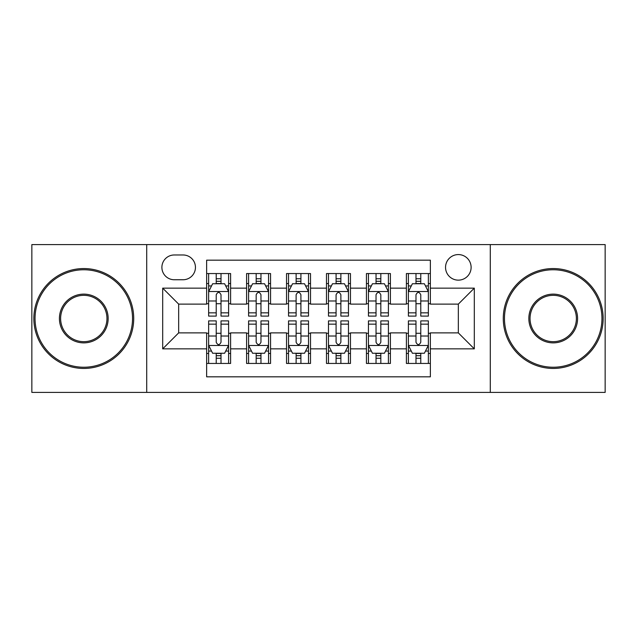 <?xml version="1.0" encoding="UTF-8"?>
<svg xmlns="http://www.w3.org/2000/svg" width="637" height="637" viewBox="0 0 637 637"><rect width="100%" height="100%" fill="white"/><g stroke="black" fill="none" stroke-linecap="round" stroke-linejoin="round"><path stroke-width="0.96" d="M458.329 254.577A12.788 12.788 0 0 0 445.542 267.365A12.788 12.788 0 0 0 458.329 280.145A12.788 12.788 0 0 0 471.117 267.365A12.788 12.788 0 0 0 458.329 254.577M490.291 392.408L605.15 392.408L605.15 244.592L490.291 244.592L490.291 392.408L146.709 392.408L146.709 244.592L31.85 244.592L31.85 392.408L146.709 392.408M430.365 273.552L406.39 273.552L406.39 288.139L390.409 288.139L390.409 304.12L406.39 304.12L406.39 288.139M390.409 288.139L390.409 273.552L366.442 273.552L366.442 288.139L350.461 288.139L350.461 304.12L366.442 304.12L366.442 288.139M350.461 288.139L350.461 273.552L326.486 273.552L326.486 288.139L310.514 288.139L310.514 304.12L326.486 304.12L326.486 288.139M310.514 288.139L310.514 273.552L286.539 273.552L286.539 288.139L270.558 288.139L270.558 304.12L286.539 304.12L286.539 288.139M270.558 288.139L270.558 273.552L246.591 273.552L246.591 304.12L230.61 304.12L230.61 273.552L206.635 273.552M206.635 363.448L230.61 363.448L230.61 332.88L246.591 332.88L246.591 363.448L270.558 363.448L270.558 332.88L286.539 332.88L286.539 348.861L270.558 348.861M286.539 348.861L286.539 363.448L310.514 363.448L310.514 332.88L326.486 332.88L326.486 348.861L310.514 348.861M326.486 348.861L326.486 363.448L350.461 363.448L350.461 332.88L366.442 332.88L366.442 348.861L350.461 348.861M366.442 348.861L366.442 363.448L390.409 363.448L390.409 332.88L406.39 332.88L406.39 348.861L390.409 348.861M174.275 279.747L183.066 279.747A12.382 12.382 0 0 0 195.448 267.365A12.382 12.382 0 0 0 183.066 254.975L174.275 254.975A12.382 12.382 0 0 0 161.894 267.365A12.382 12.382 0 0 0 174.275 279.747M490.291 244.592L146.709 244.592M430.365 288.139L430.365 260.175L206.635 260.175L206.635 304.12L178.671 304.12L178.671 332.88L206.635 332.88L206.635 376.825L430.365 376.825L430.365 332.88L458.329 332.88L458.329 304.12L430.365 304.12L430.365 288.139L474.31 288.139L474.31 348.861L430.365 348.861M206.635 348.861L162.69 348.861L162.69 288.139L206.635 288.139M406.39 348.861L406.39 363.448L430.365 363.448M206.635 283.545L208.633 283.545M216.222 283.545L221.015 283.545M228.611 283.545L230.61 283.545M206.635 303.722L208.633 303.722M216.222 303.722L221.015 303.722M228.611 303.722L230.61 303.722M206.635 333.278L208.633 333.278M216.222 333.278L221.015 333.278M228.611 333.278L230.61 333.278M206.635 353.455L208.633 353.455M216.222 353.455L221.015 353.455M228.611 353.455L230.61 353.455M246.591 303.722L248.589 303.722M256.178 303.722L260.971 303.722M268.559 303.722L270.558 303.722M246.591 283.545L248.589 283.545M256.178 283.545L260.971 283.545M268.559 283.545L270.558 283.545M246.591 333.278L248.589 333.278M256.178 333.278L260.971 333.278M268.559 333.278L270.558 333.278M246.591 353.455L248.589 353.455M256.178 353.455L260.971 353.455M268.559 353.455L270.558 353.455M286.539 333.278L288.537 333.278M296.125 333.278L300.919 333.278M308.515 333.278L310.514 333.278M286.539 353.455L288.537 353.455M296.125 353.455L300.919 353.455M308.515 353.455L310.514 353.455M286.539 283.545L288.537 283.545M296.125 283.545L300.919 283.545M308.515 283.545L310.514 283.545M286.539 303.722L288.537 303.722M296.125 303.722L300.919 303.722M308.515 303.722L310.514 303.722M326.486 333.278L328.485 333.278M336.081 333.278L340.875 333.278M348.463 333.278L350.461 333.278M326.486 353.455L328.485 353.455M336.081 353.455L340.875 353.455M348.463 353.455L350.461 353.455M326.486 283.545L328.485 283.545M336.081 283.545L340.875 283.545M348.463 283.545L350.461 283.545M326.486 303.722L328.485 303.722M336.081 303.722L340.875 303.722M348.463 303.722L350.461 303.722M366.442 333.278L368.441 333.278M376.029 333.278L380.822 333.278M388.411 333.278L390.409 333.278M366.442 353.455L368.441 353.455M376.029 353.455L380.822 353.455M388.411 353.455L390.409 353.455M366.442 283.545L368.441 283.545M376.029 283.545L380.822 283.545M388.411 283.545L390.409 283.545M366.442 303.722L368.441 303.722M376.029 303.722L380.822 303.722M388.411 303.722L390.409 303.722M406.39 333.278L408.389 333.278M415.985 333.278L420.778 333.278M428.367 333.278L430.365 333.278M406.39 353.455L408.389 353.455M415.985 353.455L420.778 353.455M428.367 353.455L430.365 353.455M406.39 283.545L408.389 283.545M415.985 283.545L420.778 283.545M428.367 283.545L430.365 283.545M406.39 303.722L408.389 303.722M415.985 303.722L420.778 303.722M428.367 303.722L430.365 303.722M178.671 304.12L162.69 288.139M178.671 332.88L162.69 348.861M474.31 288.139L458.329 304.12M474.31 348.861L458.329 332.88M221.015 278.751L216.222 278.751M228.611 312.847L221.015 312.847L221.015 316.103L228.611 316.103L228.611 291.73L224.614 283.744L212.631 283.744L208.633 291.73L208.633 316.103L216.222 316.103L216.222 312.847L208.633 312.847M208.633 291.73L208.633 273.552M228.611 291.73L228.611 273.552M216.222 283.744L216.222 273.552M221.015 273.552L221.015 283.744M221.015 312.847L221.015 294.732C219.423 291.65 217.822 291.65 216.222 294.732L216.222 312.847M216.222 358.249L221.015 358.249M208.633 324.153L216.222 324.153L216.222 320.897L208.633 320.897L208.633 345.27L212.631 353.256L224.614 353.256L228.611 345.27L228.611 320.897L221.015 320.897L221.015 324.153L228.611 324.153M228.611 345.27L228.611 363.448M208.633 345.27L208.633 363.448M221.015 353.256L221.015 363.448M216.222 363.448L216.222 353.256M216.222 324.153L216.222 342.268C217.822 345.35 219.423 345.35 221.015 342.268L221.015 324.153M83.789 269.762A48.738 48.738 0 0 0 35.043 318.5A48.738 48.738 0 0 0 83.789 367.238A48.738 48.738 0 0 0 132.528 318.5A48.738 48.738 0 0 0 83.789 269.762M83.789 368.441A49.941 49.941 0 0 1 33.849 318.5A49.941 49.941 0 0 1 83.789 268.559A49.941 49.941 0 0 1 133.722 318.5A49.941 49.941 0 0 1 83.789 368.441M83.789 294.127A24.373 24.373 0 0 1 108.155 318.5A24.373 24.373 0 0 1 83.789 342.873A24.373 24.373 0 0 1 59.416 318.5A24.373 24.373 0 0 1 83.789 294.127M83.789 341.671A23.171 23.171 0 0 0 106.96 318.5A23.171 23.171 0 0 0 83.789 295.329A23.171 23.171 0 0 0 60.619 318.5A23.171 23.171 0 0 0 83.789 341.671M553.211 269.762A48.738 48.738 0 0 0 504.472 318.5A48.738 48.738 0 0 0 553.211 367.238A48.738 48.738 0 0 0 601.957 318.5A48.738 48.738 0 0 0 553.211 269.762M553.211 368.441A49.941 49.941 0 0 1 503.278 318.5A49.941 49.941 0 0 1 553.211 268.559A49.941 49.941 0 0 1 603.151 318.5A49.941 49.941 0 0 1 553.211 368.441M553.211 294.127A24.373 24.373 0 0 1 577.584 318.5A24.373 24.373 0 0 1 553.211 342.873A24.373 24.373 0 0 1 528.845 318.5A24.373 24.373 0 0 1 553.211 294.127M553.211 341.671A23.171 23.171 0 0 0 576.381 318.5A23.171 23.171 0 0 0 553.211 295.329A23.171 23.171 0 0 0 530.04 318.5A23.171 23.171 0 0 0 553.211 341.671M260.971 278.751L256.178 278.751M268.559 312.847L260.971 312.847L260.971 316.103L268.559 316.103L268.559 291.73L264.562 283.744L252.578 283.744L248.589 291.73L248.589 316.103L256.178 316.103L256.178 312.847L248.589 312.847M248.589 291.73L248.589 273.552M268.559 291.73L268.559 273.552M256.178 283.744L256.178 273.552M260.971 273.552L260.971 283.744M260.971 312.847L260.971 294.732C259.37 291.65 257.778 291.65 256.178 294.732L256.178 312.847M300.919 278.751L296.125 278.751M308.515 312.847L300.919 312.847L300.919 316.103L308.515 316.103L308.515 291.73L304.518 283.744L292.534 283.744L288.537 291.73L288.537 316.103L296.125 316.103L296.125 312.847L288.537 312.847M288.537 291.73L288.537 273.552M308.515 291.73L308.515 273.552M296.125 283.744L296.125 273.552M300.919 273.552L300.919 283.744M300.919 312.847L300.919 294.732C299.326 291.65 297.726 291.65 296.125 294.732L296.125 312.847M340.875 278.751L336.081 278.751M348.463 312.847L340.875 312.847L340.875 316.103L348.463 316.103L348.463 291.73L344.466 283.744L332.482 283.744L328.485 291.73L328.485 316.103L336.081 316.103L336.081 312.847L328.485 312.847M328.485 291.73L328.485 273.552M348.463 291.73L348.463 273.552M336.081 283.744L336.081 273.552M340.875 273.552L340.875 283.744M340.875 312.847L340.875 294.732C339.274 291.65 337.682 291.65 336.081 294.732L336.081 312.847M380.822 278.751L376.029 278.751M388.411 312.847L380.822 312.847L380.822 316.103L388.411 316.103L388.411 291.73L384.422 283.744L372.438 283.744L368.441 291.73L368.441 316.103L376.029 316.103L376.029 312.847L368.441 312.847M368.441 291.73L368.441 273.552M388.411 291.73L388.411 273.552M376.029 283.744L376.029 273.552M380.822 273.552L380.822 283.744M380.822 312.847L380.822 294.732C379.23 291.65 377.63 291.65 376.029 294.732L376.029 312.847M256.178 358.249L260.971 358.249M248.589 324.153L256.178 324.153L256.178 320.897L248.589 320.897L248.589 345.27L252.578 353.256L264.562 353.256L268.559 345.27L268.559 320.897L260.971 320.897L260.971 324.153L268.559 324.153M268.559 345.27L268.559 363.448M248.589 345.27L248.589 363.448M260.971 353.256L260.971 363.448M256.178 363.448L256.178 353.256M256.178 324.153L256.178 342.268C257.77 345.35 259.37 345.35 260.971 342.268L260.971 324.153M296.125 358.249L300.919 358.249M288.537 324.153L296.125 324.153L296.125 320.897L288.537 320.897L288.537 345.27L292.534 353.256L304.518 353.256L308.515 345.27L308.515 320.897L300.919 320.897L300.919 324.153L308.515 324.153M308.515 345.27L308.515 363.448M288.537 345.27L288.537 363.448M300.919 353.256L300.919 363.448M296.125 363.448L296.125 353.256M296.125 324.153L296.125 342.268C297.726 345.35 299.318 345.35 300.919 342.268L300.919 324.153M336.081 358.249L340.875 358.249M328.485 324.153L336.081 324.153L336.081 320.897L328.485 320.897L328.485 345.27L332.482 353.256L344.466 353.256L348.463 345.27L348.463 320.897L340.875 320.897L340.875 324.153L348.463 324.153M348.463 345.27L348.463 363.448M328.485 345.27L328.485 363.448M340.875 353.256L340.875 363.448M336.081 363.448L336.081 353.256M336.081 324.153L336.081 342.268C337.674 345.35 339.274 345.35 340.875 342.268L340.875 324.153M376.029 358.249L380.822 358.249M368.441 324.153L376.029 324.153L376.029 320.897L368.441 320.897L368.441 345.27L372.438 353.256L384.422 353.256L388.411 345.27L388.411 320.897L380.822 320.897L380.822 324.153L388.411 324.153M388.411 345.27L388.411 363.448M368.441 345.27L368.441 363.448M380.822 353.256L380.822 363.448M376.029 363.448L376.029 353.256M376.029 324.153L376.029 342.268C377.63 345.35 379.222 345.35 380.822 342.268L380.822 324.153M420.778 278.751L415.985 278.751M428.367 312.847L420.778 312.847L420.778 316.103L428.367 316.103L428.367 291.73L424.369 283.744L412.386 283.744L408.389 291.73L408.389 316.103L415.985 316.103L415.985 312.847L408.389 312.847M408.389 291.73L408.389 273.552M428.367 291.73L428.367 273.552M415.985 283.744L415.985 273.552M420.778 273.552L420.778 283.744M420.778 312.847L420.778 294.732C419.178 291.65 417.577 291.65 415.985 294.732L415.985 312.847M415.985 358.249L420.778 358.249M408.389 324.153L415.985 324.153L415.985 320.897L408.389 320.897L408.389 345.27L412.386 353.256L424.369 353.256L428.367 345.27L428.367 320.897L420.778 320.897L420.778 324.153L428.367 324.153M428.367 345.27L428.367 363.448M408.389 345.27L408.389 363.448M420.778 353.256L420.778 363.448M415.985 363.448L415.985 353.256M415.985 324.153L415.985 342.268C417.577 345.35 419.178 345.35 420.778 342.268L420.778 324.153M246.591 348.861L230.61 348.861M246.591 288.139L230.61 288.139M228.508 291.531L208.737 291.531M208.633 285.941L211.532 285.941M225.713 285.941L228.611 285.941M216.222 300.99L208.633 300.99M228.611 300.99L221.015 300.99M221.015 281.291L216.222 281.291M208.737 345.469L228.508 345.469M228.611 351.059L225.713 351.059M211.532 351.059L208.633 351.059M221.015 336.01L228.611 336.01M208.633 336.01L216.222 336.01M216.222 355.709L221.015 355.709M268.464 291.531L248.685 291.531M248.589 285.941L251.48 285.941M265.669 285.941L268.559 285.941M256.178 300.99L248.589 300.99M268.559 300.99L260.971 300.99M260.971 281.291L256.178 281.291M308.412 291.531L288.633 291.531M288.537 285.941L291.435 285.941M305.617 285.941L308.515 285.941M296.125 300.99L288.537 300.99M308.515 300.99L300.919 300.99M300.919 281.291L296.125 281.291M348.367 291.531L328.588 291.531M328.485 285.941L331.383 285.941M345.565 285.941L348.463 285.941M336.081 300.99L328.485 300.99M348.463 300.99L340.875 300.99M340.875 281.291L336.081 281.291M388.315 291.531L368.536 291.531M368.441 285.941L371.331 285.941M385.52 285.941L388.411 285.941M376.029 300.99L368.441 300.99M388.411 300.99L380.822 300.99M380.822 281.291L376.029 281.291M248.685 345.469L268.464 345.469M268.559 351.059L265.669 351.059M251.48 351.059L248.589 351.059M260.971 336.01L268.559 336.01M248.589 336.01L256.178 336.01M256.178 355.709L260.971 355.709M288.633 345.469L308.412 345.469M308.515 351.059L305.617 351.059M291.435 351.059L288.537 351.059M300.919 336.01L308.515 336.01M288.537 336.01L296.125 336.01M296.125 355.709L300.919 355.709M328.588 345.469L348.367 345.469M348.463 351.059L345.565 351.059M331.383 351.059L328.485 351.059M340.875 336.01L348.463 336.01M328.485 336.01L336.081 336.01M336.081 355.709L340.875 355.709M368.536 345.469L388.315 345.469M388.411 351.059L385.52 351.059M371.331 351.059L368.441 351.059M380.822 336.01L388.411 336.01M368.441 336.01L376.029 336.01M376.029 355.709L380.822 355.709M428.263 291.531L408.492 291.531M408.389 285.941L411.287 285.941M425.468 285.941L428.367 285.941M415.985 300.99L408.389 300.99M428.367 300.99L420.778 300.99M420.778 281.291L415.985 281.291M408.492 345.469L428.263 345.469M428.367 351.059L425.468 351.059M411.287 351.059L408.389 351.059M420.778 336.01L428.367 336.01M408.389 336.01L415.985 336.01M415.985 355.709L420.778 355.709"/></g></svg>
